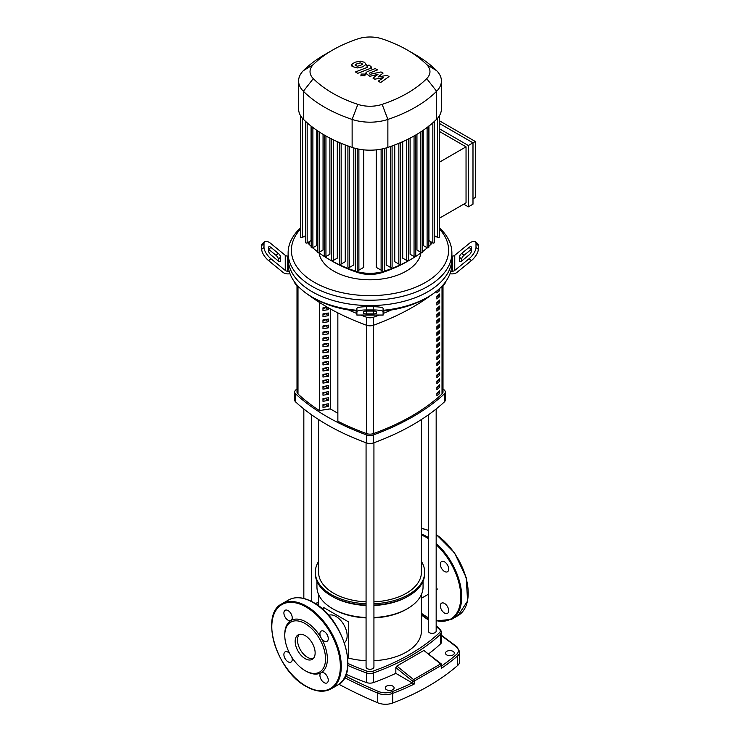 <?xml version="1.0" encoding="UTF-8"?>
<svg xmlns="http://www.w3.org/2000/svg" width="740" height="740" viewBox="0 0 740 740"><rect width="100%" height="100%" fill="white"/><g stroke="black" fill="none" stroke-linecap="round" stroke-linejoin="round"><path stroke-width="1.11" d="M296.999 285.529L296.999 392.006A6.549 3.783 0 0 0 297.989 393.995A212.898 122.914 0 0 0 319.319 410.552L319.319 302.336M436.896 291.282A211.261 121.971 0 0 0 438.487 289.877L439.671 290.561A212.898 122.914 180 0 1 436.896 292.966L436.896 290.903M439.671 288.471L439.671 290.561M436.896 299.025L436.896 296.342A212.898 122.914 0 0 0 439.671 293.937L439.671 296.611A212.898 122.914 180 0 1 436.896 299.025M436.896 297.332A211.261 121.971 0 0 0 438.487 295.926L439.671 296.611M438.487 295.926L438.487 294.983M436.896 305.074L436.896 302.401A212.898 122.914 0 0 0 439.671 299.987L439.671 302.669A212.898 122.914 180 0 1 436.896 305.074M436.896 303.382A211.261 121.971 0 0 0 438.487 301.985L439.671 302.669M438.487 301.985L438.487 301.032M436.896 311.124L436.896 308.45A212.898 122.914 0 0 0 439.671 306.046L439.671 308.719A212.898 122.914 180 0 1 436.896 311.124M436.896 309.431A211.261 121.971 0 0 0 438.487 308.034L439.671 308.719M438.487 308.034L438.487 307.082M436.896 317.173L436.896 314.5A212.898 122.914 0 0 0 439.671 312.095L439.671 314.768A212.898 122.914 180 0 1 436.896 317.173M436.896 315.49A211.261 121.971 0 0 0 438.487 314.084L439.671 314.768M438.487 314.084L438.487 313.14M436.896 323.232L436.896 320.559A212.898 122.914 0 0 0 439.671 318.144L439.671 320.827A212.898 122.914 180 0 1 436.896 323.232M436.896 321.539A211.261 121.971 0 0 0 438.487 320.143L439.671 320.827M438.487 320.143L438.487 319.19M436.896 329.282L436.896 326.608A212.898 122.914 0 0 0 439.671 324.203L439.671 326.877A212.898 122.914 180 0 1 436.896 329.282M436.896 327.589A211.261 121.971 0 0 0 438.487 326.192L439.671 326.877M438.487 326.192L438.487 325.239M436.896 335.331L436.896 332.658A212.898 122.914 0 0 0 439.671 330.253L439.671 332.926A212.898 122.914 180 0 1 436.896 335.331M436.896 333.647A211.261 121.971 0 0 0 438.487 332.242L439.671 332.926M438.487 332.242L438.487 331.298M436.896 341.39L436.896 338.716A212.898 122.914 0 0 0 439.671 336.302L439.671 338.976A212.898 122.914 180 0 1 436.896 341.39M436.896 339.697A211.261 121.971 0 0 0 438.487 338.3L439.671 338.976M438.487 338.3L438.487 337.348M436.896 347.439L436.896 344.766A212.898 122.914 0 0 0 439.671 342.361L439.671 345.034A212.898 122.914 180 0 1 436.896 347.439M436.896 345.746A211.261 121.971 0 0 0 438.487 344.35L439.671 345.034M438.487 344.35L438.487 343.397M436.896 353.489L436.896 350.815A212.898 122.914 0 0 0 439.671 348.411L439.671 351.084A212.898 122.914 180 0 1 436.896 353.489M436.896 351.805A211.261 121.971 0 0 0 438.487 350.399L439.671 351.084M438.487 350.399L438.487 349.447M436.896 359.548L436.896 356.865A212.898 122.914 0 0 0 439.671 354.46L439.671 357.133A212.898 122.914 180 0 1 436.896 359.548M436.896 357.855A211.261 121.971 0 0 0 438.487 356.449L439.671 357.133M438.487 356.449L438.487 355.505M436.896 365.597L436.896 362.924A212.898 122.914 0 0 0 439.671 360.519L439.671 363.192A212.898 122.914 180 0 1 436.896 365.597M436.896 363.904A211.261 121.971 0 0 0 438.487 362.507L439.671 363.192M438.487 362.507L438.487 361.555M436.896 371.647L436.896 368.973A212.898 122.914 0 0 0 439.671 366.568L439.671 369.242A212.898 122.914 180 0 1 436.896 371.647M436.896 369.963A211.261 121.971 0 0 0 438.487 368.557L439.671 369.242M438.487 368.557L438.487 367.604M436.896 377.696L436.896 375.023A212.898 122.914 0 0 0 439.671 372.618L439.671 375.291A212.898 122.914 180 0 1 436.896 377.696M436.896 376.013A211.261 121.971 0 0 0 438.487 374.607L439.671 375.291M438.487 374.607L438.487 373.663M436.896 383.755L436.896 381.082A212.898 122.914 0 0 0 439.671 378.667L439.671 381.35A212.898 122.914 180 0 1 436.896 383.755M436.896 382.062A211.261 121.971 0 0 0 438.487 380.665L439.671 381.35M438.487 380.665L438.487 379.713M436.896 389.804L436.896 387.131A212.898 122.914 0 0 0 439.671 384.726L439.671 387.399A212.898 122.914 180 0 1 436.896 389.804M436.896 388.111A211.261 121.971 0 0 0 438.487 386.715L439.671 387.399M438.487 386.715L438.487 385.762M436.896 395.854L436.896 393.18A212.898 122.914 0 0 0 439.671 390.776L439.671 393.449A212.898 122.914 180 0 1 436.896 395.854M436.896 394.17A211.261 121.971 0 0 0 438.487 392.764L439.671 393.449M438.487 392.764L438.487 391.821M337.865 421.254L337.847 312.881L337.865 421.254A212.898 122.914 0 0 0 366.541 433.575A6.549 3.783 0 0 0 373.46 433.575A212.898 122.914 0 0 0 442.011 393.995A6.549 3.783 0 0 0 443.001 392.006L443.001 285.529M446.775 654.956A4.422 2.553 180 0 1 445.48 653.143A4.422 2.553 180 0 1 448.209 650.784A4.422 2.553 180 0 1 453.028 651.339A4.422 2.553 180 0 1 454.323 653.143A4.422 2.553 180 0 1 451.594 655.501A4.422 2.553 180 0 1 446.775 654.956M386.558 689.717A4.422 2.553 180 0 1 385.263 687.913A4.422 2.553 180 0 1 387.991 685.555A4.422 2.553 180 0 1 392.811 686.11A4.422 2.553 180 0 1 394.106 687.913A4.422 2.553 180 0 1 391.377 690.272A4.422 2.553 180 0 1 386.558 689.717M412.356 682.909A230.325 132.978 180 0 1 392.034 691.669A1.313 0.592 69 0 1 392.755 693.371A231.638 133.737 0 0 0 414.215 684.065L395.835 673.363A205.11 118.419 180 0 1 373.432 682.576A6.549 3.783 180 0 1 366.568 682.576A205.11 118.419 180 0 1 346.098 674.27M414.215 684.065L414.215 681.068A1.313 0.703 -115.2 0 0 413.549 679.542A1.313 0.592 128.9 0 0 412.439 681.022A1.313 0.758 0 0 0 414.215 681.068L441.382 665.38L441.382 668.377L441.697 664.89A1.313 1.313 0 0 0 441.207 663.873A1.313 0.592 128.9 0 0 440.568 663.947A1.313 0.805 54.9 0 1 441.382 665.38A1.313 0.758 0 0 0 441.697 664.89M338.92 684.278A444 256.345 0 0 0 377.752 702.797A13.098 7.567 0 0 0 392.755 703A231.638 133.737 0 0 0 457.505 665.612A13.098 7.567 0 0 0 459.697 661.43L459.697 651.801L456.904 646.741L441.632 635.41M436.165 626.438A203.796 117.66 180 0 1 439.542 629.5A5.245 3.025 180 0 1 439.542 632.672A1.313 0.906 46.8 0 1 440.661 634.134A6.549 3.783 0 0 0 441.632 632.154L441.632 641.784A6.549 3.783 180 0 1 440.661 643.763A205.11 118.419 180 0 1 428.719 653.772M441.308 664.354A1.313 0.592 128.9 0 0 441.207 663.873L423.872 650.451L440.568 663.947L413.549 679.542L396.853 666.055L423.872 650.451M315.619 603.831L318.579 602.193M395.835 673.363L395.835 667.61L396.853 666.055M348.725 622.007L323.186 607.263L348.725 622.007L348.725 658.11L347.717 657.527M421.421 594.507L421.421 631.081A51.421 29.693 180 0 1 373.931 660.681M366.069 660.681A51.421 29.693 180 0 1 348.725 658.11M423.058 581.261L423.058 586.959A53.058 30.636 180 0 1 407.518 608.622L406.362 609.288A51.421 29.693 180 0 1 373.931 617.9M366.069 617.9A51.421 29.693 180 0 1 333.638 609.288L332.482 608.622A53.058 30.636 180 0 1 316.942 586.959L316.942 581.261M407.518 608.622A53.058 30.636 180 0 1 373.931 617.512M366.069 617.512A53.058 30.636 180 0 1 332.482 608.622L333.638 609.288M421.421 561.484A54.695 31.58 180 0 1 424.695 572.251L424.695 573.583A54.695 31.58 180 0 1 408.674 595.913L407.518 596.588A53.058 30.636 180 0 1 373.931 605.477M366.069 605.477A53.058 30.636 180 0 1 332.482 596.588L331.326 595.913A54.695 31.58 180 0 1 315.305 573.583L315.305 572.251A54.695 31.58 180 0 1 318.579 561.484M408.674 595.913A54.695 31.58 180 0 1 373.931 605.089M366.069 605.089A54.695 31.58 180 0 1 331.326 595.913L332.482 596.588M424.695 572.251A54.695 31.58 180 0 1 373.931 603.748M366.069 603.748A54.695 31.58 180 0 1 331.326 594.581A54.695 31.58 180 0 1 315.305 572.251M328.634 615.356A15.818 9.13 60 0 1 335.951 616.429A15.818 9.13 60 0 1 346.126 629.851A15.818 9.13 60 0 1 344.414 642.681M323.186 609.751L323.186 607.263M421.421 419.534L421.421 572.251A51.421 29.693 180 0 1 373.931 601.851M366.069 601.851A51.421 29.693 180 0 1 333.638 593.24A51.421 29.693 180 0 1 318.579 572.251L318.579 419.534M428.303 414.881L428.303 631.081A3.931 2.266 0 0 0 430.726 633.181A3.931 2.266 0 0 0 435.009 632.691A3.931 2.266 0 0 0 436.165 631.081L436.165 408.97M438.487 386.326L438.182 386.992M366.069 442.742L366.069 667.008A3.931 2.266 0 0 0 367.225 668.618A3.931 2.266 0 0 0 371.508 669.108A3.931 2.266 0 0 0 373.931 667.008L373.931 442.742M328.449 307.84L328.449 309.644L325.11 307.489M328.449 309.644L322.973 310.486L322.973 307.812L327.256 307.156M322.973 308.95L325.11 307.711M328.449 315.693L322.973 316.544L322.973 313.871L328.449 313.02L328.449 315.693L325.11 313.538M322.973 315L325.11 313.76M328.449 321.743L322.973 322.594L322.973 319.921L328.449 319.07L328.449 321.743L325.11 319.588M322.973 321.049L325.11 319.819M328.449 327.802L322.973 328.643L322.973 325.97L328.449 325.128L328.449 327.802L325.11 325.646M322.973 327.099L325.11 325.868M328.449 333.851L322.973 334.702L322.973 332.029L328.449 331.178L328.449 333.851L325.11 331.696M322.973 333.157L325.11 331.918M328.449 339.901L322.973 340.752L322.973 338.078L328.449 337.227L328.449 339.901L325.11 337.745M322.973 339.207L325.11 337.976M328.449 345.959L322.973 346.801L322.973 344.128L328.449 343.286L328.449 345.959L325.11 343.795M322.973 345.256L325.11 344.026M328.449 352.009L322.973 352.86L322.973 350.177L328.449 349.336L328.449 352.009L325.11 349.854M322.973 351.315L325.11 350.075M328.449 358.058L322.973 358.909L322.973 356.236L328.449 355.385L328.449 358.058L325.11 355.903M322.973 357.365L325.11 356.134M328.449 364.117L322.973 364.959L322.973 362.286L328.449 361.435L328.449 364.117L325.11 361.953M322.973 363.414L325.11 362.184M328.449 370.167L322.973 371.018L322.973 368.335L328.449 367.493L328.449 370.167L325.11 368.011M322.973 369.473L325.11 368.233M328.449 376.216L322.973 377.067L322.973 374.394L328.449 373.543L328.449 376.216L325.11 374.061M322.973 375.522L325.11 374.292M328.449 382.266L322.973 383.117L322.973 380.443L328.449 379.592L328.449 382.266L325.11 380.11M322.973 381.572L325.11 380.341M328.449 388.324L322.973 389.166L322.973 386.493L328.449 385.651L328.449 388.324L325.11 386.169M322.973 387.631L325.11 386.391M328.449 394.374L322.973 395.225L322.973 392.552L328.449 391.7L328.449 394.374L325.11 392.219M322.973 393.68L325.11 392.44M328.449 400.423L322.973 401.274L322.973 398.601L328.449 397.75L328.449 400.423L325.11 398.268M322.973 399.73L325.11 398.499M328.449 406.482L322.973 407.324L322.973 404.651L328.449 403.809L328.449 406.482L325.11 404.327M322.973 405.779L325.11 404.549M337.847 413.244L330.281 408.868L330.281 308.867M330.281 408.868L319.319 410.571M294.724 392.006L294.724 400.026A6.549 3.783 0 0 0 295.732 402.042A226.2 130.592 0 0 0 366.504 442.909A6.549 3.783 0 0 0 373.496 442.909A226.2 130.592 0 0 0 444.268 402.042A6.549 3.783 0 0 0 445.276 400.026L445.276 392.006A6.549 3.783 180 0 1 444.268 394.022A226.2 130.592 180 0 1 373.496 434.88A6.549 3.783 180 0 1 366.504 434.88A226.2 130.592 180 0 1 295.732 394.022A6.549 3.783 180 0 1 294.724 392.006A6.549 3.783 180 0 1 295.732 389.989A226.2 130.592 180 0 1 296.999 388.833M443.001 388.833A226.2 130.592 180 0 1 444.268 389.989A6.549 3.783 180 0 1 445.276 392.006M440.217 287.953A226.2 130.592 0 0 0 444.268 284.373A6.549 3.783 0 0 0 445.276 282.356L445.276 282.236M308.007 294.52A226.2 130.592 0 0 0 366.504 325.239A6.549 3.783 0 0 0 373.496 325.239A226.2 130.592 0 0 0 431.993 294.52M294.724 282.236L294.724 282.356A6.549 3.783 0 0 0 295.732 284.373A226.2 130.592 0 0 0 299.783 287.953M348.605 309.986A226.2 130.592 0 0 0 356.902 313.519M360.917 315.111A226.2 130.592 0 0 0 366.504 317.21L366.504 325.239M373.496 325.239L373.496 317.21A6.549 3.783 180 0 1 366.504 317.21M373.496 317.21A226.2 130.592 0 0 0 379.084 315.111M383.098 313.519A226.2 130.592 0 0 0 391.395 309.986M356.902 310.3A81.881 47.277 180 0 1 312.104 297.064A81.881 47.277 180 0 1 312.095 297.064A81.881 47.277 180 0 1 289.173 271.201A81.881 47.277 180 0 1 288.119 263.634L288.119 258.288A81.881 47.277 0 0 0 312.104 291.717A81.881 47.277 180 0 1 288.119 258.288L288.119 252.941A81.881 47.277 0 0 0 312.104 286.371A81.881 47.277 0 0 0 401.339 296.62A81.881 47.277 0 0 0 451.881 252.941A81.881 47.277 0 0 0 439.338 227.791M278.296 260.961L278.296 259.074A3.275 1.341 50.8 0 0 275.974 255.291L268.629 249.297L270.942 247.4L278.296 253.395A3.275 1.341 -129.2 0 1 280.608 257.178L280.608 260.961A3.275 1.341 -129.2 0 1 280.368 261.608A3.275 1.341 -129.2 0 1 278.296 260.961L270.942 254.967A3.275 1.341 -129.2 0 1 268.629 251.184L268.629 247.4A3.275 1.341 -129.2 0 1 268.879 246.753A3.275 1.341 -129.2 0 1 270.942 247.4M363.451 311.596A3.275 0.555 0 0 1 366.726 311.05L373.275 311.05A3.275 0.555 0 0 1 376.549 311.596L376.549 313.353A3.275 0.555 0 0 1 373.275 313.908L366.726 313.908A3.275 0.555 0 0 1 363.451 313.353L363.451 311.596L363.451 313.353M290.062 273.874L287.555 273.874A6.549 5.347 0 0 1 282.921 272.311L268.629 260.637L270.942 258.75L285.242 270.414A3.275 2.673 180 0 0 287.555 271.201L289.173 271.201M288.119 256.077L287.555 256.077A3.275 2.673 -0 0 1 285.242 255.291L270.942 243.617A9.823 4.014 -129.2 0 0 264.735 241.684L262.413 243.571A9.823 4.014 50.8 0 0 261.683 245.514L263.995 243.617A9.823 4.014 -129.2 0 1 264.735 241.684M270.942 258.75A9.823 4.014 -129.2 0 1 263.995 247.4L261.683 249.297A9.823 4.014 50.8 0 0 268.629 260.637M261.683 249.297L261.683 245.514M263.995 247.4L263.995 243.617M356.902 311.596L356.902 315.111L383.098 315.111L383.098 308.367A9.823 1.665 180 0 0 373.275 306.712L366.726 306.712A9.823 1.665 180 0 0 356.902 308.367L356.902 311.596A9.823 1.665 0 0 1 366.726 309.94L366.726 306.712M356.902 311.235L356.902 311.836M373.275 306.712L373.275 309.94A9.823 1.665 0 0 1 383.098 311.596M373.275 309.94L366.726 309.94M451.881 252.941L451.881 258.288A81.881 47.277 180 0 1 401.339 301.966A81.881 47.277 180 0 1 312.104 291.717A81.881 47.277 0 0 0 401.339 301.966A81.881 47.277 0 0 0 451.881 258.288L451.881 263.634A81.881 47.277 180 0 1 450.827 271.201L452.445 271.201A3.275 2.673 180 0 0 454.758 270.414L469.058 258.75L471.371 260.637L457.079 272.311A6.549 5.347 -0 0 1 452.445 273.874L449.939 273.874M383.098 311.059A78.607 45.381 0 0 0 425.583 298.405L427.905 297.064A81.881 47.277 180 0 1 383.098 310.3M312.095 297.064L314.417 298.405A78.607 45.381 0 0 0 356.902 311.059M450.827 271.201A81.881 47.277 180 0 1 427.905 297.064M469.058 247.4L471.371 249.297L464.026 255.291A3.275 1.341 -50.8 0 0 461.704 259.074L461.704 260.961A3.275 1.341 129.2 0 1 459.632 261.608A3.275 1.341 129.2 0 1 459.392 260.961L459.392 257.178A3.275 1.341 129.2 0 1 461.704 253.395L469.058 247.4A3.275 1.341 129.2 0 1 471.121 246.753A3.275 1.341 129.2 0 1 471.371 247.4L471.371 251.184A3.275 1.341 129.2 0 1 469.058 254.967L461.704 260.961M475.265 241.684A9.823 4.014 129.2 0 1 476.005 243.617L478.318 245.514A9.823 4.014 -50.8 0 0 477.587 243.571L475.265 241.684A9.823 4.014 129.2 0 0 469.058 243.617L454.758 255.291A3.275 2.673 0 0 1 452.445 256.077L451.881 256.077M478.318 245.514L478.318 249.297L476.005 247.4A9.823 4.014 129.2 0 1 469.058 258.75M471.371 260.637A9.823 4.014 -50.8 0 0 478.318 249.297M476.005 243.617L476.005 247.4M319.032 252.83A51.162 29.535 0 0 0 333.823 271.154A51.162 29.535 0 0 0 387.51 278.018A51.162 29.535 0 0 0 420.968 252.83M300.662 227.791A81.881 47.277 0 0 0 288.119 252.941M439.338 228.882A78.607 45.381 180 0 1 416.824 286.722A78.607 45.381 180 0 1 314.417 282.356A78.607 45.381 180 0 1 300.662 228.882M439.338 123.395L472.99 142.829L472.99 204.175L468.365 206.849L463.73 204.175M439.338 128.742L468.365 145.503L468.365 206.849M439.338 120.722L475.311 141.488L468.365 145.503M439.338 218.263L466.043 202.834L466.043 146.835L439.338 131.415M439.338 162.263L466.043 146.835M475.311 141.488L475.311 197.488L472.99 198.829M434.852 235.884L434.852 235.894A29.147 16.826 180 0 1 434.5 238.493M432.41 242.637A29.147 16.826 180 0 1 430.939 244.311A126.892 73.26 180 0 1 428.793 246.374M329.189 259.444L332.427 261.312A122.313 70.615 0 0 0 357.697 272.514A24.577 14.19 0 0 0 382.303 272.514A122.313 70.615 0 0 0 407.574 261.312L410.811 259.444A126.892 73.26 180 0 1 384.587 271.071A29.147 16.826 180 0 1 355.413 271.071A126.892 73.26 180 0 1 329.189 259.444A126.892 73.26 180 0 1 318.524 252.451M427.221 247.798A126.892 73.26 180 0 1 422.531 251.656M421.476 252.451A126.892 73.26 180 0 1 410.811 259.444M317.469 251.656A126.892 73.26 180 0 1 312.779 247.798M311.207 246.374A126.892 73.26 180 0 1 309.061 244.311A29.147 16.826 180 0 1 307.59 242.637M305.5 238.493A29.147 16.826 180 0 1 305.148 235.894L305.148 235.894M353.803 147.935L353.803 264.929L349.585 267.362A0.981 0.564 180 0 1 347.911 266.964L347.911 145.632M345.256 144.957L345.256 261.701L341.159 264.069A0.981 0.564 180 0 1 339.484 263.662L339.484 142.33M337.292 141.664L337.292 258.14L333.287 260.452A0.981 0.564 180 0 1 331.613 260.045L331.613 138.713M329.892 138.103L329.892 254.246L325.952 256.521A0.981 0.564 0 0 1 324.268 256.123L324.268 135.022M323.047 134.301L323.047 250.037L319.153 252.285A0.981 0.564 0 0 1 317.469 251.887L317.469 130.767M316.766 130.286L316.766 245.504L312.891 247.743A0.981 0.564 0 0 1 311.207 247.345L311.207 126.198M311.059 126.078L311.059 240.639L307.174 242.877A0.981 0.564 0 0 1 305.5 242.48L305.5 121.304M381.109 149.156L381.109 270.156L376.235 267.344L376.235 149.859M363.766 149.859L363.766 267.344L358.891 270.156A0.981 0.564 180 0 1 357.216 269.749L357.216 148.416M434.5 121.147L434.5 242.48A0.981 0.564 180 0 1 432.826 242.877L428.941 240.639L428.941 126.078M428.793 126.013L428.793 247.345A0.981 0.564 180 0 1 427.11 247.743L423.234 245.504L423.234 130.286M422.531 130.554L422.531 251.887A0.981 0.564 180 0 1 420.847 252.285L416.953 250.037L416.953 134.301M414.049 135.984L414.049 256.521L410.108 254.246L410.108 138.103M406.713 139.804L406.713 260.452L402.708 258.14L402.708 141.664M398.842 143.329L398.842 264.069L394.744 261.701L394.744 144.957M390.415 146.538L390.415 267.362L386.197 264.929L386.197 147.935M332.639 50.061L324.555 54.723A133.44 77.043 0 0 0 303.391 70.642A35.705 20.609 0 0 0 298.599 80.956L298.599 108.956A35.705 20.609 0 0 0 300.727 115.967A35.705 20.609 0 0 0 303.391 119.27A133.44 77.043 0 0 0 305.648 121.443A133.44 77.043 0 0 0 311.401 126.346A133.44 77.043 0 0 0 317.71 130.924A133.44 77.043 0 0 0 324.564 135.189A133.44 77.043 0 0 0 331.955 139.148A133.44 77.043 0 0 0 339.882 142.792A133.44 77.043 0 0 0 348.374 146.113A133.44 77.043 0 0 0 352.129 147.417A35.705 20.609 0 0 0 357.864 148.953A35.705 20.609 0 0 0 382.136 148.953A35.705 20.609 0 0 0 387.871 147.417A133.44 77.043 0 0 0 391.627 146.113A133.44 77.043 0 0 0 400.118 142.792A133.44 77.043 0 0 0 408.045 139.148A133.44 77.043 0 0 0 415.436 135.189A133.44 77.043 0 0 0 422.29 130.924A133.44 77.043 0 0 0 428.599 126.346A133.44 77.043 0 0 0 434.352 121.443A133.44 77.043 0 0 0 436.609 119.27A35.705 20.609 0 0 0 439.273 115.967A35.705 20.609 0 0 0 441.401 108.956L441.401 80.956A35.705 20.609 0 0 0 436.609 70.642A133.44 77.043 0 0 0 415.445 54.723L407.361 50.061A122.008 70.439 180 0 1 426.712 64.611A24.272 14.014 180 0 1 426.712 78.634A122.008 70.439 180 0 1 382.145 104.368A24.272 14.014 180 0 1 357.855 104.368A122.008 70.439 180 0 1 313.288 78.634A24.272 14.014 180 0 1 313.288 64.611A122.008 70.439 180 0 1 332.639 50.061A122.008 70.439 180 0 1 357.855 38.878A24.272 14.014 180 0 1 382.145 38.878A122.008 70.439 180 0 1 407.361 50.061M439.338 115.773L439.338 237.105A0.981 0.564 180 0 1 437.654 237.503L434.5 235.681M414.049 256.521A0.981 0.564 0 0 0 415.732 256.123L415.732 135.022M439.338 223.471L439.338 115.875M398.842 264.069A0.981 0.564 0 0 0 400.516 263.662L400.516 142.617M406.713 260.452A0.981 0.564 0 0 0 408.388 260.045L408.388 138.972M381.109 270.156A0.981 0.564 0 0 0 382.784 269.749L382.784 148.814M390.415 267.362A0.981 0.564 0 0 0 392.089 266.964L392.089 145.947M300.662 115.875L300.662 237.105A0.981 0.564 0 0 0 302.346 237.503L305.5 235.681M298.599 80.956A35.705 20.609 0 0 0 303.391 91.27A133.44 77.043 0 0 0 352.129 119.418A35.705 20.609 0 0 0 387.871 119.418A133.44 77.043 0 0 0 436.609 91.27A35.705 20.609 0 0 0 441.401 80.956M355.024 64.972L357.207 66.221L360.454 65.481L362.646 64.103L360.473 62.854L357.198 63.603L355.024 65.055M366.096 64.519L364.579 62.308L360.288 61.161L354.858 62.252L351.574 64.556L353.119 66.776L357.392 67.913L362.794 66.831L366.134 64.214L366.134 65.305M351.574 64.556L351.537 65.934M357.781 73.316L369.889 68.598L371.489 67.109L369.029 65.009L366.661 65.925L367.558 66.443L367.382 67.322L355.45 71.965L357.781 73.316M367.558 66.443L367.382 67.322M364.348 74.056L361.509 74.056L360.926 74.879L361.509 75.702L364.348 75.702L364.94 74.879L364.348 74.056M387.002 75.378L378.011 76.988L383.079 73.112L381.035 71.937L370.259 74.268L369.538 73.843L369.713 72.973L377.539 69.912L375.199 68.561L367.188 71.697L365.606 73.177L369.852 76.312L377.992 74.315L372.988 78.126L374.819 79.18L383.653 77.589L378.242 81.15L380.656 82.547L389.046 76.562L387.002 75.378M369.538 73.843L369.713 72.973M299.349 634.402A14.116 8.149 -120 0 0 297.489 640.026A14.116 8.149 -120 0 0 302.901 653.402A14.116 8.149 -120 0 0 313.27 658.517M295.168 641.367A14.116 8.149 -120 0 0 301.328 655.575A14.116 8.149 -120 0 0 312.206 659.359A14.116 8.149 -120 0 0 315.138 652.893A14.116 8.149 -120 0 0 308.969 638.685A14.116 8.149 -120 0 0 298.091 634.902A14.116 8.149 -120 0 0 295.168 641.367M305.148 670.662L306.082 671.199A30.137 17.399 -120 0 0 321.142 672.688L321.142 672.688A5.892 3.404 -120 0 0 320.244 677.415A5.892 3.404 -120 0 0 324.092 682.613A5.892 3.404 -120 0 0 327.043 682.9A5.892 3.404 -120 0 0 327.94 678.173A5.892 3.404 -120 0 0 324.092 672.984A5.892 3.404 -120 0 0 321.142 672.688A30.137 17.399 -120 0 0 327.385 658.896A30.137 17.399 -120 0 0 321.142 637.899A30.137 17.399 -120 0 0 291.014 620.499A30.137 17.399 -120 0 0 284.771 634.291L284.771 635.364A28.823 16.641 -120 0 0 305.148 670.662A28.823 16.641 -120 0 0 325.535 658.896A28.823 16.641 -120 0 0 305.148 623.598A28.823 16.641 -120 0 0 284.771 635.364M321.142 637.899A5.892 3.404 -120 0 0 327.043 641.303A5.892 3.404 -120 0 0 328.264 638.601A5.892 3.404 -120 0 0 325.693 632.663A5.892 3.404 -120 0 0 321.142 631.091A5.892 3.404 -120 0 0 319.921 633.782A5.892 3.404 -120 0 0 321.142 637.899M291.014 620.499A5.892 3.404 -120 0 0 291.911 615.773A5.892 3.404 -120 0 0 288.064 610.583A5.892 3.404 -120 0 0 285.113 610.287A5.892 3.404 -120 0 0 284.216 615.014A5.892 3.404 -120 0 0 288.064 620.203A5.892 3.404 -120 0 0 291.014 620.499L291.014 620.499M289.654 653.457A5.892 3.404 -120 0 0 285.113 651.894A5.892 3.404 -120 0 0 283.892 654.586A5.892 3.404 -120 0 0 286.473 660.524A5.892 3.404 -120 0 0 291.014 662.096A5.892 3.404 -120 0 0 292.235 659.405A5.892 3.404 -120 0 0 291.921 657.388M444.527 603.452A5.892 3.404 60 0 1 448.375 608.65A5.892 3.404 60 0 1 447.469 613.368A5.892 3.404 60 0 1 444.527 613.081A5.892 3.404 60 0 1 440.356 605.857A5.892 3.404 60 0 1 444.527 603.452M440.356 564.259A5.892 3.404 60 0 1 441.577 561.558A5.892 3.404 60 0 1 446.118 563.14A5.892 3.404 60 0 1 448.69 569.069A5.892 3.404 60 0 1 447.469 571.77A5.892 3.404 60 0 1 442.927 570.188A5.892 3.404 60 0 1 440.356 564.259M297.989 393.995L297.989 286.399M366.541 325.249L366.541 433.575M442.011 286.399L442.011 393.995M373.46 433.575L373.46 325.249M392.034 691.669A11.794 6.808 180 0 1 378.519 691.493A1.313 0.629 113 0 0 377.752 693.167A13.098 7.567 0 0 0 392.755 693.371L392.755 703M344.618 677.646A444 256.345 0 0 0 377.752 693.167L377.752 702.797M378.519 691.493A442.687 255.587 180 0 1 345.423 675.981M441.632 635.947A442.687 255.587 180 0 1 456.099 646.705A1.313 0.86 -51.8 0 1 456.904 646.741M456.099 646.705A11.794 6.808 180 0 1 456.414 654.502A1.313 0.888 49 0 1 457.505 655.991A13.098 7.567 0 0 0 459.697 651.801M441.382 668.377A231.638 133.737 0 0 0 457.505 655.991L457.505 665.612M456.414 654.502A230.325 132.978 180 0 1 441.697 665.917M347.856 665.445A205.11 118.419 0 0 0 366.568 672.947L366.568 682.576M373.432 682.576L373.432 672.947A205.11 118.419 0 0 0 440.661 634.134L440.661 643.763M367.253 671.236A1.313 0.564 -70.4 0 0 366.568 672.947A6.549 3.783 0 0 0 373.432 672.947A1.313 0.564 70.4 0 0 372.747 671.236A5.245 3.025 180 0 1 367.253 671.236A203.796 117.66 180 0 1 347.948 663.456M395.835 667.61L412.439 681.022L412.439 682.955M439.542 629.5A1.313 0.906 -46.8 0 1 440.439 629.611L436.165 625.772M421.421 615.07A203.796 117.66 180 0 1 428.303 620.018M439.542 632.672A203.796 117.66 180 0 1 372.747 671.236M444.268 394.022L444.268 402.042M444.268 283.54L444.268 284.373M295.732 402.042L295.732 394.022M366.504 434.88L366.504 442.909M295.732 284.373L295.732 283.54M373.496 442.909L373.496 434.88M280.608 260.961L279.683 261.719M280.608 257.178L278.296 259.074M278.296 253.395L275.974 255.291M373.275 311.05L373.275 313.908M366.726 311.05L366.726 313.908M287.555 271.201L287.555 256.077M285.242 255.291L285.242 270.414M383.098 315.018L356.902 315.018M459.392 257.178L461.704 259.074M459.392 260.961L460.317 261.719M461.704 253.395L464.026 255.291M454.758 270.414L454.758 255.291M452.445 256.077L452.445 271.201M384.587 148.379L384.587 271.071L382.303 272.514M355.413 148.379L355.413 271.071L357.697 272.514M309.061 241.786L309.061 244.311M430.939 241.786L430.939 244.311M349.585 146.538L349.585 267.362M358.891 149.156L358.891 270.156M333.287 139.804L333.287 260.452M341.159 143.329L341.159 264.069M325.952 135.984L325.952 256.521M432.826 122.831L432.826 242.877M437.654 118.15L437.654 237.503M420.847 131.877L420.847 252.285M427.11 127.493L427.11 247.743M312.891 127.493L312.891 247.743M319.153 131.877L319.153 252.285M302.346 118.15L302.346 237.503M307.174 122.831L307.174 242.877M426.712 64.611L436.609 70.642M303.391 70.642L313.288 64.611M426.712 78.634L436.609 91.27L436.609 119.27M303.391 119.27L303.391 91.27L313.288 78.634M382.145 104.368L387.871 119.418L387.871 147.417M352.129 147.417L352.129 119.418L357.855 104.368M347.763 662.642A49.127 28.361 -120 0 0 313.029 602.471A49.127 28.361 -120 0 0 288.461 600.038L281.977 603.775A49.127 28.361 -120 0 1 306.545 606.208A49.127 28.361 -120 0 1 341.279 666.379A49.127 28.361 -120 0 1 331.104 688.875L337.588 685.129A49.127 28.361 -120 0 0 347.763 662.642M340.354 666.379A48.47 27.991 -120 0 0 306.082 607.013A48.47 27.991 -120 0 0 271.802 626.808A48.47 27.991 -120 0 0 306.082 686.174A48.47 27.991 -120 0 0 340.354 666.379M428.303 538.572A48.47 27.991 -120 0 0 426.508 537.481A48.47 27.991 -120 0 0 421.421 534.983M421.421 613.266A48.47 27.991 -120 0 0 426.508 616.642A48.47 27.991 -120 0 0 428.303 617.623M428.303 537.481A49.127 28.361 -120 0 0 426.971 536.685A49.127 28.361 -120 0 0 421.421 533.993M436.165 534.373L454.499 552.789L466.209 577.598L467.588 600.973L458.023 615.597L451.539 619.343A49.127 28.361 -120 0 0 461.714 596.856A49.127 28.361 -120 0 0 436.165 543.419M458.023 615.597A49.127 28.361 -120 0 0 468.198 593.11A49.127 28.361 -120 0 0 436.165 534.622M428.303 530.404A49.127 28.361 -120 0 0 421.421 528.471M436.165 620.61A48.47 27.991 -120 0 0 460.789 596.856A48.47 27.991 -120 0 0 436.165 544.659M315.416 603.701L318.579 601.962M428.303 619.445L421.421 614.561M441.632 632.154L440.439 629.611M421.421 598.272L428.303 594.294M436.165 589.762L437.433 589.021M318.579 594.507L318.579 605.912M311.697 414.881L311.697 601.528M303.835 408.97L303.835 598.475M371.489 68.2L371.489 67.109M364.94 75.961L364.94 74.879M360.926 75.961L360.926 74.879M365.606 74.268L365.606 73.177M288.461 600.038C295.491 596.246 303.789 597.051 313.353 602.434C342.99 617.789 360.065 674.538 337.588 685.129M281.977 603.775C259.5 614.366 276.575 671.125 306.212 686.47C315.776 691.863 324.074 692.659 331.104 688.875M428.303 617.854L421.421 613.469M421.421 528.379L428.303 530.238M436.165 620.906L451.539 619.343"/></g></svg>
